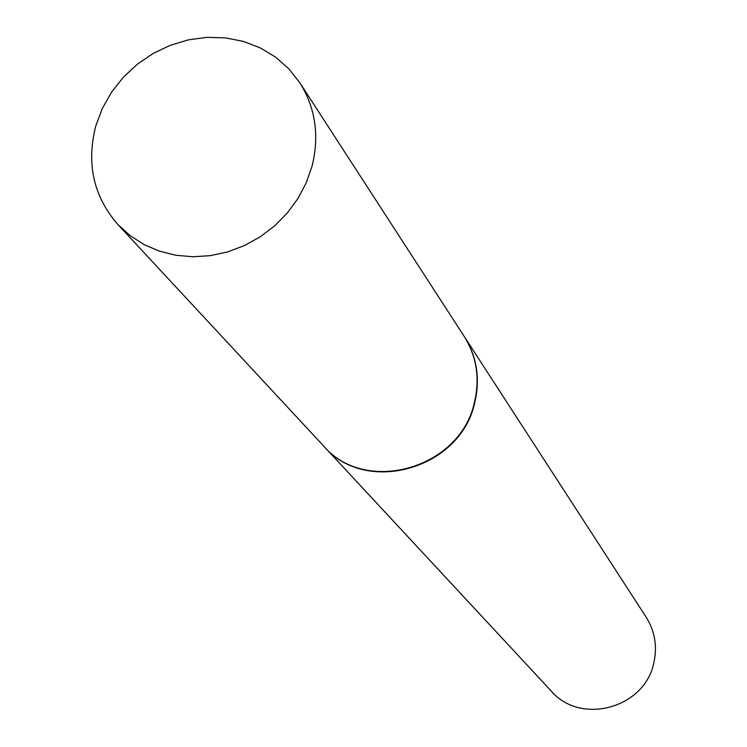 <?xml version="1.0" encoding="UTF-8"?>
<svg xmlns="http://www.w3.org/2000/svg" width="747" height="747" viewBox="0 0 747 747"><rect width="100%" height="100%" fill="white"/><g stroke="black" fill="none" stroke-linecap="round" stroke-linejoin="round"><path stroke-width="1.12" d="M95.737 126.14L102.246 108.623L111.536 92.17L123.339 77.24L137.336 64.214L153.154 53.457L170.353 45.259L188.477 39.834L207.031 37.35L225.51 37.873L243.419 41.412L260.245 47.873L275.54 57.089L288.856 68.827L299.818 82.768C315.533 107.951 319.595 135.805 312.013 166.329L306.205 182.875L297.894 198.562L287.296 213.007L274.653 225.846L260.292 236.771L244.54 245.511L227.807 251.842L210.505 255.633L193.043 256.772L175.862 255.269L159.372 251.141L143.975 244.521L130.034 235.566L117.877 224.502C93.552 196.498 86.176 163.705 95.737 126.14M299.818 82.768L464.102 336.253C476.633 356.319 480.088 378.318 474.476 402.231C460.535 468.658 365.563 495.663 323.442 445.819L117.877 224.502M464.232 336.458L464.373 336.664C476.894 356.73 480.349 378.71 474.747 402.614C460.806 469.013 365.881 495.999 323.778 446.183L323.61 445.996M464.373 336.664L646.146 617.143C654.886 631.131 657.453 646.314 653.858 662.692C644.997 708.137 580.699 725.729 551.249 691.068L323.778 446.183"/></g></svg>
